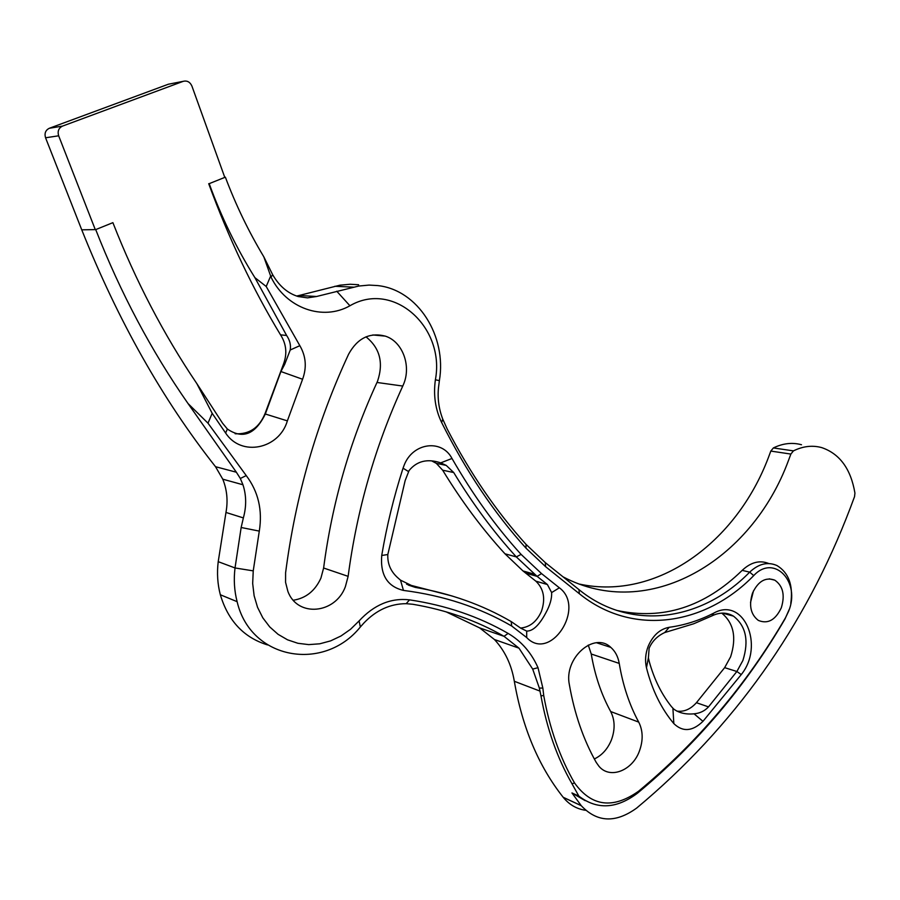 <?xml version="1.0" encoding="UTF-8"?>
<svg xmlns="http://www.w3.org/2000/svg" width="900" height="900" viewBox="0 0 900 900"><rect width="100%" height="100%" fill="white"/><g stroke="black" fill="none" stroke-linecap="round" stroke-linejoin="round"><path stroke-width="1.35" d="M541.519 573.592L521.1 554.4C495.855 526.691 472.826 494.707 451.991 458.471C441.832 438.772 412.65 442.586 404.077 465.39L403.043 468.191C393.84 496.789 386.73 525.881 381.724 555.48C380.16 574.942 387.405 586.586 403.459 590.411C443.531 595.519 479.621 607.399 511.706 626.029L526.691 637.56C550.339 662.602 586.136 607.421 559.361 587.801L541.519 573.592L537.109 576.371L547.403 584.539L551.644 592.582C551.925 598.523 550.024 605.227 545.94 612.686C539.381 625.05 532.969 631.181 526.702 631.091L520.785 628.2L511.166 621.562C482.479 604.867 450.54 593.471 415.327 587.385L400.489 580.14L397.282 577.327C390.544 571.072 387.394 563.467 387.821 554.524L405.146 480.623L409.072 470.554C416.914 460.98 427.466 458.415 440.719 462.87L446.231 465.401L453.724 472.545L442.654 470.194C461.723 501.435 482.501 529.301 504.979 553.804L523.001 570.96L535.916 581.209C543.803 588.859 545.648 598.871 541.451 611.28C536.873 621.562 529.931 627.154 520.605 628.054M721.766 613.136C733.77 623.092 736.729 637.639 730.62 656.786L724.646 667.654L696.431 702.709C690.435 709.335 683.865 712.125 676.744 711.067M741.251 674.584L702.967 721.327C692.494 731.452 682.785 732.217 673.841 723.611C661.219 708.581 652.095 689.974 646.47 667.778C644.85 660.791 645.413 653.636 648.18 646.324C652.916 635.355 659.925 629.01 669.206 627.3C684.518 625.219 699.345 620.505 713.7 613.148C743.591 596.183 764.899 645.457 741.251 674.584L736.875 671.49L742.883 660.51C749.104 640.766 745.965 625.972 733.455 616.129C726.795 612.214 719.606 612.135 711.889 615.904L693.72 623.768L664.717 632.554C657.428 635.918 652.23 641.126 649.136 648.191L648.394 657.911L649.339 661.86C654.199 679.309 661.567 694.215 671.434 706.59L673.717 709.043C679.061 713.002 685.834 714.6 694.046 713.812C699.874 713.295 704.7 710.977 708.502 706.883L736.875 671.49L724.646 667.654M263.812 256.804L271.035 277.132C286.335 308.599 323.021 321.12 349.92 305.764C393.683 280.192 445.365 327.544 435.386 379.777C433.249 395.201 435.341 409.444 441.641 422.516C465.975 471.105 494.089 512.977 525.971 548.134L545.625 566.696L579.352 593.719C632.25 636.694 705.015 625.77 753.739 575.584C774.202 553.433 801.101 582.176 788.501 611.494L785.475 617.816C746.606 684.472 697.646 742.264 638.595 791.201C612.9 809.325 591.548 806.58 574.538 782.977C559.913 757.508 549.641 728.37 543.735 695.565L542.846 688.061L538.009 667.688C531.304 652.601 521.336 641.183 508.129 633.42C478.71 616.477 445.849 605.295 409.556 599.861C390.881 597.735 374.062 604.755 359.077 620.933L350.55 629.269L340.965 635.996L330.593 640.89L319.748 643.804L308.734 644.614L297.9 643.286L287.572 639.832L278.077 634.32L269.73 626.918L262.811 617.827L257.546 607.32L254.126 595.755L252.675 583.47L253.237 570.87L259.29 531.101C262.654 510.12 258.3 491.614 246.24 475.582L207.99 423.191L212.186 413.336L225.63 433.035C241.357 457.144 279.169 449.077 287.37 420.874L302.58 379.26C306.9 367.447 305.989 356.254 299.846 345.679L266.209 286.493L254.88 277.627C236.475 248.175 221.254 216.855 209.194 183.656L225.36 177.165C235.868 205.099 248.692 231.649 263.812 256.804L272.655 274.691C279.259 286.088 287.786 293.366 298.238 296.55L307.496 297.866L316.564 296.494L299.081 295.481L296.606 296.032M207.99 423.191L188.01 403.515L236.362 472.219L240.334 478.485L242.955 484.762C246.409 495.338 246.544 506.385 243.36 517.916L241.155 527.501L235.024 567.956C233.606 579.589 234.304 590.827 237.116 601.673C250.672 659.981 324 672.266 360.36 626.962L364.027 622.867C376.245 610.144 390.296 603.742 406.17 603.675L412.886 604.283C446.287 609.952 476.662 620.64 504.022 636.322L518.974 648.158L532.688 669.082L539.359 688.072L540.956 695.801C546.908 728.809 557.257 758.126 571.995 783.742L578.846 796.095C596.981 809.955 616.523 808.976 637.481 793.181C696.78 744.019 745.942 685.98 784.957 619.054L789.232 609.435M790.785 603.326C793.305 585.304 788.715 572.715 777.015 565.571C767.79 561.51 758.678 563.704 749.678 572.153L753.739 575.584M753.502 590.794L750.521 602.528M752.512 593.077C758.194 581.153 765.63 576.844 774.799 580.163C783.011 585.911 785.171 595.125 781.301 607.815C775.429 620.123 767.768 624.319 758.329 620.404C750.645 614.464 748.699 605.351 752.512 593.077M316.564 296.494L358.751 286.043L369.09 285.086L377.674 285.57C418.061 289.845 446.94 336.184 439.38 380.621L438.48 387.776C437.423 398.475 438.851 408.926 442.766 419.152L447.266 429.154C470.295 473.4 496.553 511.808 526.05 544.387L545.299 562.613L580.579 590.906C632.171 631.586 702.405 620.674 749.678 572.153L742.185 570.364C750.904 562.174 759.78 559.901 768.825 563.535M365.996 336.848C379.834 347.963 383.704 362.711 377.584 381.094L376.988 382.466C349.909 441.259 332.111 503.111 323.618 568.012L320.929 578.092C315.113 590.861 305.91 598.241 293.321 600.232M402.772 386.055C375.131 446.377 356.906 509.805 348.131 576.349L345.375 586.676C335.419 614.002 297.382 617.681 287.865 591.322L285.57 582.334L285.604 572.738C295.526 496.192 316.53 423.338 348.615 354.173C357.457 338.175 369.675 332.156 385.267 336.116C402.649 341.527 411.615 366.007 403.391 384.649L402.772 386.055L376.988 382.466M638.73 722.115C629.347 704.801 622.856 685.238 619.234 663.413C618.064 656.629 615.262 651.296 610.819 647.393C594.169 631.238 563.681 658.159 569.363 684.653C574.459 713.745 583.414 739.665 596.227 762.413L598.905 766.204C609.761 779.524 632.306 770.839 639.394 751.117C643.275 740.43 643.05 730.766 638.73 722.115L610.684 711.54C614.981 720.034 615.217 729.495 611.415 739.946C607.68 748.991 601.988 755.336 594.326 758.97M563.085 576.855C648.326 622.024 751.342 561.544 788.479 460.463L790.864 454.072L793.451 450.877C803.048 446.164 812.475 445.072 821.734 447.615C839.779 453.791 850.837 468.956 854.933 493.099L854.539 496.654L850.523 507.386C805.106 626.861 733.815 727.087 636.66 808.076C615.6 823.298 597.139 822.51 581.265 805.702L571.95 792.945L578.846 796.095M790.864 454.072L770.816 451.08L768.465 457.38C736.268 542.824 656.831 600.637 579.791 584.156M254.88 277.627L286.616 335.475L280.53 334.845C252.776 289.012 228.836 238.624 208.71 183.69M188.01 403.515C151.279 350.854 120.521 292.894 95.715 229.601L112.894 222.66C135.675 280.845 163.665 334.496 196.852 383.636L222.536 423.18L227.374 429.03C242.64 439.447 255.296 434.441 265.331 414.011L280.912 371.531L284.692 364.343L290.228 349.999C291.015 344.97 289.811 340.121 286.616 335.475M209.194 183.656L225.36 177.165M266.209 286.493L270.585 276.221M95.715 229.601L112.894 222.66M236.362 472.219L215.516 466.706C162.731 399.859 118.147 320.895 81.742 229.826L45.562 137.779C44.269 133.335 45.529 130.162 49.331 128.273L168.311 84.24L183.218 81.337C187.121 80.381 190.013 81.956 191.914 86.062L224.719 177.21M196.852 383.636L212.186 413.336M770.816 451.08L773.381 447.941C782.921 443.295 792.293 442.238 801.506 444.746M585.574 810.293C576.697 809.01 569.25 804.701 563.254 797.355L563.197 797.288C538.65 766.294 522.36 727.627 514.327 681.289C511.493 664.65 504.866 650.734 494.438 639.518L479.632 627.885L445.973 611.786M585.158 800.651L571.95 792.945M742.185 570.364C704.633 607.005 662.861 620.37 616.871 610.436M299.081 295.481L339.93 285.188L350.145 284.254L358.616 284.738M267.559 644.929C243.877 637.627 228.139 620.91 220.331 594.754C217.541 584.1 216.833 573.075 218.216 561.668L225.968 512.449C228.094 500.85 227.025 489.757 222.773 479.183L215.516 466.706M610.684 711.54C601.357 694.553 594.877 675.383 591.244 654.008L588.262 645.075M183.218 81.337L62.505 126.101C58.646 128.036 57.364 131.265 58.669 135.799L95.276 229.612L81.742 229.826M235.136 433.755C249.311 434.52 259.29 427.748 265.095 413.449L283.466 364.174C287.359 353.734 286.38 343.957 280.53 334.845M525.668 573.109L537.109 576.371L516.319 556.909C493.74 532.192 472.882 504.079 453.724 472.545M431.843 460.969L436.331 463.354L442.654 470.194M406.575 584.201L452.228 596.025M547.335 584.482L535.86 581.164M403.043 468.191L408.555 471.589M646.47 667.778L648.394 657.911M272.655 274.691L271.035 277.132M290.228 349.999L299.846 345.679M240.334 478.485L246.24 475.582M227.374 429.03L225.63 433.035M793.451 450.877L773.381 447.941M581.209 805.624L563.197 797.288M540.079 691.133L514.327 681.289M619.234 663.413L591.244 654.008M348.131 576.349L323.618 568.012M353.61 287.156L334.856 286.279M508.129 633.42L504.022 636.322L479.632 627.885M253.237 570.87L235.024 567.956L218.216 561.668M243.36 517.916L225.968 512.449M58.669 135.799L45.562 137.779M62.505 126.101L49.331 128.273M336.746 291.229L349.92 305.764M439.38 380.621L435.386 379.777M442.766 419.152L441.641 422.516M784.957 619.054L785.475 617.816M637.481 793.181L638.595 791.201M571.995 783.742L574.538 782.977M540.956 695.801L543.735 695.565M539.359 688.072L542.846 688.061M360.36 626.962L359.077 620.933M241.155 527.501L259.29 531.101M526.05 544.387L525.971 548.134M545.299 562.613L545.625 566.696M578.947 589.624L579.352 593.719M532.688 669.082L538.009 667.688M406.17 603.675L409.556 599.861M702.967 721.327L694.046 713.812M673.841 723.611L672.896 708.266M713.7 613.148L711.889 615.904M669.206 627.3L664.717 632.554M708.502 706.883L696.431 702.709M559.361 587.801L551.644 592.582M521.1 554.4L516.319 556.909L504.979 553.804M451.991 458.471L440.719 462.87M511.706 626.029L511.166 621.562M526.691 637.56L526.702 631.091M381.724 555.48L387.821 554.524M403.459 590.411L400.489 580.14M415.327 587.385L408.262 585.067M280.912 371.531L302.58 379.26M265.331 414.011L287.37 420.874M283.466 364.174L284.692 364.343M774.799 580.163L769.275 578.835M581.265 805.702L563.254 797.355M610.819 647.393L596.599 642.769M385.267 336.116L372.814 334.957M518.974 648.158L494.438 639.518M237.116 601.673L220.331 594.754M242.955 484.762L222.773 479.183M733.455 616.129L722.464 613.114M547.403 584.539L535.916 581.209M446.231 465.401L436.331 463.354M534.431 574.2L523.001 570.96"/></g></svg>
